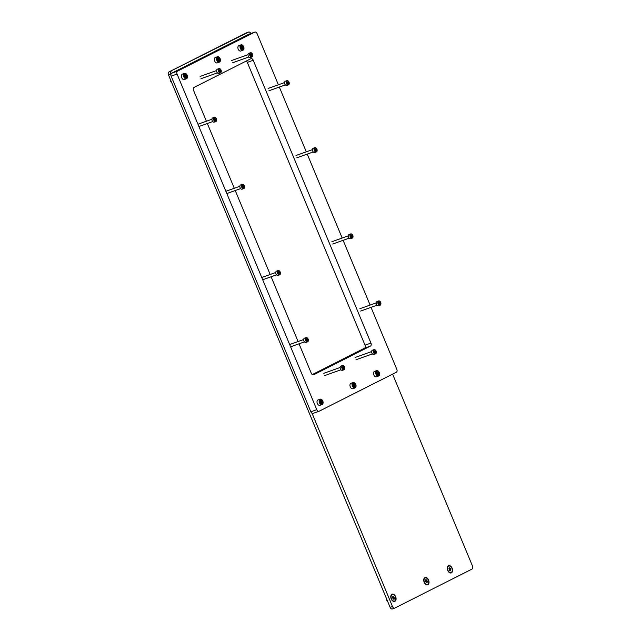 <?xml version="1.0" encoding="UTF-8"?>
<svg xmlns="http://www.w3.org/2000/svg" width="641" height="641" viewBox="0 0 641 641"><rect width="100%" height="100%" fill="white"/><g stroke="black" fill="none" stroke-linecap="round" stroke-linejoin="round"><path stroke-width="0.96" d="M371.035 307.343L396.803 369.264A2.452 1.578 -109.6 0 1 396.338 372.237L319.13 411.234A2.452 1.578 -109.6 0 1 319.018 411.282A2.452 1.578 -109.6 0 1 316.774 409.679L177.076 74.076A2.452 1.578 -109.6 0 1 177.549 71.103L254.757 32.114A2.452 1.578 -109.6 0 1 254.87 32.066A2.452 1.578 -109.6 0 1 257.105 33.661L278.386 84.788M318.889 411.314L313.217 413.341A2.452 1.578 -109.6 0 1 313.096 413.389A2.452 1.578 -109.6 0 1 310.861 411.794L171.163 76.191A2.452 1.578 -109.6 0 1 171.636 73.218L248.844 34.221A2.452 1.578 -109.6 0 1 248.956 34.173A2.452 1.578 -109.6 0 1 249.077 34.141M279.332 87.056L306.294 151.821M307.239 154.096L342.182 238.035M343.127 240.311L370.089 305.076M312.295 374.56L364.569 348.159A2.452 1.578 70.4 0 0 365.033 345.187L247.314 62.377A2.452 1.578 70.4 0 0 246.296 61.023M299.035 343.792L311.278 373.214A2.452 1.578 70.4 0 0 313.521 374.809A2.452 1.578 70.4 0 0 313.633 374.761L370.482 346.052A2.452 1.578 70.4 0 0 370.947 343.079L253.227 60.262A2.452 1.578 70.4 0 0 250.992 58.668A2.452 1.578 70.4 0 0 250.871 58.716L194.031 87.424A2.452 1.578 70.4 0 0 193.558 90.397L206.394 121.229M207.339 123.505L234.294 188.27M235.239 190.537L270.181 274.484M271.127 276.76L298.089 341.525M448.444 565.739A3.846 2.468 70.4 0 0 447.266 567.99A3.846 2.468 70.4 0 0 448.684 571.964A3.846 2.468 70.4 0 0 451.392 572.83A3.846 2.468 70.4 0 0 452.129 568.166A3.846 2.468 70.4 0 0 448.444 565.739M424.903 577.629A3.846 2.468 70.4 0 0 423.725 579.881A3.846 2.468 70.4 0 0 425.143 583.855A3.846 2.468 70.4 0 0 427.851 584.72A3.846 2.468 70.4 0 0 428.589 580.057A3.846 2.468 70.4 0 0 424.903 577.629M391.947 594.271A3.846 2.468 70.4 0 0 390.77 596.523A3.846 2.468 70.4 0 0 392.188 600.497A3.846 2.468 70.4 0 0 394.904 601.362A3.846 2.468 70.4 0 0 395.641 596.699A3.846 2.468 70.4 0 0 391.947 594.271M394.6 608.141L392.476 608.902A2.452 1.578 -109.6 0 1 392.356 608.95A2.452 1.578 -109.6 0 1 390.121 607.347L168.487 74.909A2.452 1.578 -109.6 0 1 168.96 71.936L246.16 32.947A2.452 1.578 -109.6 0 1 246.28 32.891A2.452 1.578 -109.6 0 1 246.4 32.859M392.604 374.12L472.513 566.091A2.452 1.578 70.4 0 1 472.04 569.064L394.84 608.053A2.452 1.578 70.4 0 1 394.72 608.109A2.452 1.578 70.4 0 1 392.484 606.506L312.039 413.245M250.823 33.508A2.452 1.578 70.4 0 0 248.644 32.05A2.452 1.578 70.4 0 0 248.524 32.098L246.16 32.947M168.96 71.936L248.524 32.098M171.323 71.095A2.452 1.578 70.4 0 0 170.851 74.068L168.487 74.909M353.319 382.813A2.54 1.627 70.4 0 0 352.83 385.89A2.54 1.627 70.4 0 0 355.266 387.493A2.54 1.627 70.4 0 0 356.043 386.01A2.54 1.627 70.4 0 0 355.106 383.382A2.54 1.627 70.4 0 0 353.319 382.813M356.035 386.098A2.868 1.835 -109.6 0 1 356.027 386.202A2.868 1.835 -109.6 0 1 355.154 387.877A2.868 1.835 -109.6 0 1 355.018 387.933A2.868 1.835 -109.6 0 1 352.366 385.962A2.868 1.835 -109.6 0 1 352.959 382.597A2.868 1.835 -109.6 0 1 353.095 382.541A2.868 1.835 -109.6 0 1 354.97 383.238A2.868 1.835 -109.6 0 1 355.042 383.318M354.545 383.927L353.672 383.663L353.279 384.568L354.016 386.387L354.898 386.651L355.282 385.746L354.545 383.927M351.108 383.262A2.868 1.835 70.4 0 0 350.964 383.302A2.868 1.835 70.4 0 0 350.827 383.358A2.868 1.835 70.4 0 0 350.234 386.723A2.868 1.835 70.4 0 0 352.887 388.694A2.868 1.835 70.4 0 0 353.023 388.638M354.177 386.106L353.584 384.408M376.86 370.931A2.54 1.627 70.4 0 0 376.371 373.999A2.54 1.627 70.4 0 0 378.807 375.602A2.54 1.627 70.4 0 0 379.576 374.12A2.54 1.627 70.4 0 0 378.647 371.5A2.54 1.627 70.4 0 0 376.86 370.931M379.576 374.216A2.868 1.835 -109.6 0 1 379.568 374.312A2.868 1.835 -109.6 0 1 378.695 375.987A2.868 1.835 -109.6 0 1 378.559 376.051A2.868 1.835 -109.6 0 1 375.906 374.072A2.868 1.835 -109.6 0 1 376.491 370.714A2.868 1.835 -109.6 0 1 376.628 370.65A2.868 1.835 -109.6 0 1 378.51 371.355A2.868 1.835 -109.6 0 1 378.583 371.427M378.086 372.044L377.228 371.772L376.82 372.685L377.557 374.496L378.43 374.761L378.823 373.855L378.086 372.044M377.357 374.44L378.671 373.871M374.64 371.371A2.868 1.835 70.4 0 0 374.504 371.411A2.868 1.835 70.4 0 0 374.368 371.468A2.868 1.835 70.4 0 0 373.775 374.833A2.868 1.835 70.4 0 0 376.427 376.804A2.868 1.835 70.4 0 0 376.563 376.748M377.717 374.216L377.124 372.517M320.364 399.455A2.54 1.627 70.4 0 0 319.875 402.532A2.54 1.627 70.4 0 0 322.311 404.134A2.54 1.627 70.4 0 0 323.088 402.652A2.54 1.627 70.4 0 0 322.151 400.024A2.54 1.627 70.4 0 0 320.364 399.455M323.08 402.74A2.868 1.835 -109.6 0 1 323.08 402.844A2.868 1.835 -109.6 0 1 322.199 404.519A2.868 1.835 -109.6 0 1 322.062 404.575A2.868 1.835 -109.6 0 1 319.41 402.604A2.868 1.835 -109.6 0 1 320.003 399.239A2.868 1.835 -109.6 0 1 320.139 399.183A2.868 1.835 -109.6 0 1 322.022 399.88A2.868 1.835 -109.6 0 1 322.086 399.96M321.598 400.569L320.716 400.305L320.332 401.21L321.061 403.029L321.942 403.293L322.335 402.388L321.598 400.569M318.152 399.904A2.868 1.835 70.4 0 0 318.008 399.944A2.868 1.835 70.4 0 0 317.872 400A2.868 1.835 70.4 0 0 317.279 403.365A2.868 1.835 70.4 0 0 319.939 405.336A2.868 1.835 70.4 0 0 320.067 405.28M321.229 402.748L320.628 401.05M217.7 57.017A2.54 1.627 70.4 0 0 217.219 60.094A2.54 1.627 70.4 0 0 219.647 61.696A2.54 1.627 70.4 0 0 220.424 60.206A2.54 1.627 70.4 0 0 219.486 57.586A2.54 1.627 70.4 0 0 217.7 57.017M220.416 60.302A2.868 1.835 -109.6 0 1 220.416 60.398A2.868 1.835 -109.6 0 1 219.534 62.081A2.868 1.835 -109.6 0 1 219.398 62.137A2.868 1.835 -109.6 0 1 216.746 60.166A2.868 1.835 -109.6 0 1 217.339 56.801A2.868 1.835 -109.6 0 1 217.475 56.745A2.868 1.835 -109.6 0 1 219.358 57.442A2.868 1.835 -109.6 0 1 219.422 57.522M218.934 58.131L218.068 57.858L217.668 58.772L218.405 60.583L219.278 60.847L219.671 59.942L218.934 58.131M218.196 60.526L219.518 59.966M215.488 57.458A2.868 1.835 70.4 0 0 215.344 57.498A2.868 1.835 70.4 0 0 215.208 57.562A2.868 1.835 70.4 0 0 214.623 60.927A2.868 1.835 70.4 0 0 217.275 62.898A2.868 1.835 70.4 0 0 217.411 62.842M218.565 60.302L217.964 58.603M184.744 73.659A2.54 1.627 70.4 0 0 184.263 76.736A2.54 1.627 70.4 0 0 186.691 78.338A2.54 1.627 70.4 0 0 187.468 76.848A2.54 1.627 70.4 0 0 186.531 74.228A2.54 1.627 70.4 0 0 184.744 73.659M187.46 76.944A2.868 1.835 -109.6 0 1 187.46 77.048A2.868 1.835 -109.6 0 1 186.579 78.723A2.868 1.835 -109.6 0 1 186.451 78.779A2.868 1.835 -109.6 0 1 183.791 76.808A2.868 1.835 -109.6 0 1 184.384 73.443A2.868 1.835 -109.6 0 1 184.52 73.386A2.868 1.835 -109.6 0 1 186.403 74.084A2.868 1.835 -109.6 0 1 186.467 74.164M171.163 82.048A1.322 0.849 -109.6 0 1 171.107 81.984A1.322 0.849 -109.6 0 1 170.618 80.614A1.322 0.849 -109.6 0 1 170.618 80.534M170.666 80.149A1.635 1.05 70.4 0 0 170.626 80.429A1.635 1.05 70.4 0 0 171.227 82.12A1.635 1.05 70.4 0 0 171.62 82.441M185.978 74.773L185.097 74.508L184.728 75.406L185.449 77.224L186.323 77.497L186.715 76.591L185.978 74.773M182.533 74.1A2.868 1.835 70.4 0 0 182.389 74.14A2.868 1.835 70.4 0 0 182.26 74.204A2.868 1.835 70.4 0 0 181.667 77.569A2.868 1.835 70.4 0 0 184.32 79.54A2.868 1.835 70.4 0 0 184.456 79.484M185.61 76.944L185.017 75.245M241.24 45.126A2.54 1.627 70.4 0 0 240.752 48.203A2.54 1.627 70.4 0 0 243.187 49.806A2.54 1.627 70.4 0 0 243.965 48.323A2.54 1.627 70.4 0 0 243.027 45.695A2.54 1.627 70.4 0 0 241.24 45.126M243.957 48.412A2.868 1.835 -109.6 0 1 243.949 48.516A2.868 1.835 -109.6 0 1 243.075 50.19A2.868 1.835 -109.6 0 1 242.939 50.246A2.868 1.835 -109.6 0 1 240.287 48.275A2.868 1.835 -109.6 0 1 240.88 44.91A2.868 1.835 -109.6 0 1 241.016 44.854A2.868 1.835 -109.6 0 1 242.899 45.551A2.868 1.835 -109.6 0 1 242.963 45.631M242.474 46.24L241.593 45.976L241.216 46.873L241.937 48.7L242.819 48.964L243.203 48.059L242.474 46.24M239.029 45.575A2.868 1.835 70.4 0 0 238.885 45.615A2.868 1.835 70.4 0 0 238.748 45.671A2.868 1.835 70.4 0 0 238.156 49.037A2.868 1.835 70.4 0 0 240.808 51.008A2.868 1.835 70.4 0 0 240.944 50.951M242.106 48.42L241.505 46.721M448.62 566.107A3.437 2.203 70.4 0 0 448.468 566.155A3.437 2.203 70.4 0 0 448.299 566.227A3.437 2.203 70.4 0 0 447.258 568.118M449.662 570.514L450.535 570.778L450.927 569.873L450.19 568.054L449.317 567.79L448.924 568.695L449.662 570.514M450.102 570.129L449.461 568.399M451.232 572.453A3.437 2.203 70.4 0 0 451.945 568.415A3.437 2.203 70.4 0 0 448.764 566.051A3.437 2.203 70.4 0 0 448.596 566.123A3.437 2.203 70.4 0 0 447.891 570.153A3.437 2.203 70.4 0 0 451.072 572.525A3.437 2.203 70.4 0 0 451.232 572.453M448.596 571.876A3.437 2.203 70.4 0 0 450.775 572.629A3.437 2.203 70.4 0 0 450.919 572.565M449.718 570.402L450.687 569.945M392.124 594.64A3.437 2.203 70.4 0 0 391.971 594.688A3.437 2.203 70.4 0 0 391.811 594.752A3.437 2.203 70.4 0 0 390.77 596.651M393.165 599.039L394.047 599.303L394.415 598.406L393.694 596.587L392.821 596.322L392.428 597.228L393.165 599.039M393.606 598.662L392.973 596.931M394.744 600.986A3.437 2.203 70.4 0 0 395.457 596.947A3.437 2.203 70.4 0 0 392.268 594.584A3.437 2.203 70.4 0 0 392.108 594.648A3.437 2.203 70.4 0 0 391.395 598.686A3.437 2.203 70.4 0 0 394.584 601.058A3.437 2.203 70.4 0 0 394.744 600.986M392.108 600.401A3.437 2.203 70.4 0 0 394.287 601.162A3.437 2.203 70.4 0 0 394.431 601.098M386.643 599.014A1.635 1.05 70.4 0 0 386.611 599.295A1.635 1.05 70.4 0 0 387.212 600.986A1.635 1.05 70.4 0 0 387.605 601.306M387.148 600.913A1.322 0.849 -109.6 0 1 387.084 600.849A1.322 0.849 -109.6 0 1 386.595 599.479A1.322 0.849 -109.6 0 1 386.603 599.399M393.229 598.934L394.191 598.47M425.079 577.998A3.437 2.203 70.4 0 0 424.927 578.046A3.437 2.203 70.4 0 0 424.767 578.11A3.437 2.203 70.4 0 0 423.717 580.009M426.121 582.397L426.986 582.669L427.371 581.764L426.65 579.945L425.776 579.68L425.384 580.586L426.121 582.397M426.561 582.02L425.928 580.289M427.699 584.344A3.437 2.203 70.4 0 0 428.404 580.305A3.437 2.203 70.4 0 0 425.223 577.934A3.437 2.203 70.4 0 0 425.063 578.006A3.437 2.203 70.4 0 0 424.35 582.044A3.437 2.203 70.4 0 0 427.531 584.416A3.437 2.203 70.4 0 0 427.699 584.344M425.063 583.759A3.437 2.203 70.4 0 0 427.243 584.52A3.437 2.203 70.4 0 0 427.387 584.456M426.185 582.292L427.146 581.828M289.003 82.128A2.003 1.29 70.4 0 0 288.49 81.311A2.003 1.29 70.4 0 0 286.823 81.062A2.003 1.29 70.4 0 0 286.695 83.298A2.003 1.29 70.4 0 0 288.202 84.652A2.003 1.29 70.4 0 0 289.235 83.386A2.003 1.29 70.4 0 0 289.003 82.128M289.227 83.458A2.252 1.442 -109.6 0 1 289.227 83.53A2.252 1.442 -109.6 0 1 288.434 84.892A2.252 1.442 -109.6 0 1 286.383 83.426A2.252 1.442 -109.6 0 1 286.92 80.654A2.252 1.442 -109.6 0 1 288.394 81.207A2.252 1.442 -109.6 0 1 288.442 81.263M288.546 83.226L287.953 81.792L287.208 81.896L287.969 83.795L288.546 83.226M287.529 83.226L287.288 82.513M286.92 80.654L285.317 81.223A2.252 1.442 70.4 0 0 284.78 83.995A2.252 1.442 70.4 0 0 286.831 85.461L288.434 84.892M316.91 149.169A2.003 1.29 70.4 0 0 316.398 148.351A2.003 1.29 70.4 0 0 314.723 148.103A2.003 1.29 70.4 0 0 314.603 150.331A2.003 1.29 70.4 0 0 316.109 151.685A2.003 1.29 70.4 0 0 317.135 150.427A2.003 1.29 70.4 0 0 316.91 149.169M317.135 150.491A2.252 1.442 -109.6 0 1 317.127 150.571A2.252 1.442 -109.6 0 1 316.334 151.933A2.252 1.442 -109.6 0 1 314.282 150.467A2.252 1.442 -109.6 0 1 314.819 147.694A2.252 1.442 -109.6 0 1 316.301 148.247A2.252 1.442 -109.6 0 1 316.35 148.303M316.454 150.266L315.853 148.824L315.116 148.928L315.628 150.587L316.454 150.266M315.428 150.266L315.196 149.545M314.819 147.694L313.225 148.263A2.252 1.442 70.4 0 0 312.688 151.036A2.252 1.442 70.4 0 0 314.739 152.502L316.334 151.933M244.325 185.826A2.003 1.29 70.4 0 0 243.812 185.009A2.003 1.29 70.4 0 0 242.146 184.76A2.003 1.29 70.4 0 0 242.018 186.988A2.003 1.29 70.4 0 0 243.524 188.342A2.003 1.29 70.4 0 0 244.558 187.076A2.003 1.29 70.4 0 0 244.325 185.826M244.55 187.148A2.252 1.442 -109.6 0 1 244.55 187.228A2.252 1.442 -109.6 0 1 243.748 188.59A2.252 1.442 -109.6 0 1 241.697 187.124A2.252 1.442 -109.6 0 1 242.242 184.352A2.252 1.442 -109.6 0 1 243.716 184.896A2.252 1.442 -109.6 0 1 243.764 184.961M243.868 186.924L243.276 185.481L242.53 185.586L243.292 187.484L243.868 186.924M242.851 186.924L242.61 186.202M242.242 184.352L240.639 184.92A2.252 1.442 70.4 0 0 240.103 187.693A2.252 1.442 70.4 0 0 242.154 189.159L243.748 188.59M280.213 272.04A2.003 1.29 70.4 0 0 279.7 271.223A2.003 1.29 70.4 0 0 278.034 270.975A2.003 1.29 70.4 0 0 277.906 273.202A2.003 1.29 70.4 0 0 279.412 274.556A2.003 1.29 70.4 0 0 280.446 273.298A2.003 1.29 70.4 0 0 280.213 272.04M280.438 273.37A2.252 1.442 -109.6 0 1 280.438 273.443A2.252 1.442 -109.6 0 1 279.636 274.805A2.252 1.442 -109.6 0 1 277.585 273.338A2.252 1.442 -109.6 0 1 278.13 270.566A2.252 1.442 -109.6 0 1 279.604 271.119A2.252 1.442 -109.6 0 1 279.652 271.175M279.756 273.138L279.164 271.704L278.418 271.8L278.939 273.459L279.756 273.138M278.739 273.138L278.498 272.425M278.13 270.566L276.527 271.135A2.252 1.442 70.4 0 0 275.991 273.907A2.252 1.442 70.4 0 0 278.042 275.374L279.636 274.805M216.418 118.785A2.003 1.29 70.4 0 0 215.913 117.968A2.003 1.29 70.4 0 0 214.238 117.72A2.003 1.29 70.4 0 0 214.118 119.947A2.003 1.29 70.4 0 0 215.624 121.301A2.003 1.29 70.4 0 0 216.65 120.043A2.003 1.29 70.4 0 0 216.418 118.785M216.642 120.115A2.252 1.442 -109.6 0 1 216.642 120.188A2.252 1.442 -109.6 0 1 215.849 121.55A2.252 1.442 -109.6 0 1 213.798 120.083A2.252 1.442 -109.6 0 1 214.334 117.311A2.252 1.442 -109.6 0 1 215.809 117.864A2.252 1.442 -109.6 0 1 215.865 117.92M215.969 119.883L215.368 118.449L214.623 118.553L215.392 120.452L215.969 119.883M214.943 119.883L214.703 119.17M214.334 117.311L212.74 117.88A2.252 1.442 70.4 0 0 212.195 120.652A2.252 1.442 70.4 0 0 214.246 122.119L215.849 121.55M221.041 70.085A2.003 1.29 70.4 0 0 220.528 69.268A2.003 1.29 70.4 0 0 218.853 69.02A2.003 1.29 70.4 0 0 218.733 71.255A2.003 1.29 70.4 0 0 220.24 72.609A2.003 1.29 70.4 0 0 221.273 71.343A2.003 1.29 70.4 0 0 221.041 70.085M221.265 71.415A2.252 1.442 -109.6 0 1 221.265 71.488A2.252 1.442 -109.6 0 1 220.464 72.85A2.252 1.442 -109.6 0 1 218.413 71.383A2.252 1.442 -109.6 0 1 218.958 68.611A2.252 1.442 -109.6 0 1 220.432 69.164A2.252 1.442 -109.6 0 1 220.48 69.22M220.584 71.183L219.991 69.749L219.246 69.853L220.007 71.752L220.584 71.183M219.559 71.183L219.326 70.47M218.958 68.611L217.355 69.18A2.252 1.442 70.4 0 0 216.818 71.96A2.252 1.442 70.4 0 0 218.869 73.419L220.464 72.85M252.49 54.205A2.003 1.29 70.4 0 0 251.977 53.387A2.003 1.29 70.4 0 0 250.302 53.139A2.003 1.29 70.4 0 0 250.182 55.366A2.003 1.29 70.4 0 0 251.689 56.72A2.003 1.29 70.4 0 0 252.714 55.463A2.003 1.29 70.4 0 0 252.49 54.205M252.714 55.535A2.252 1.442 -109.6 0 1 252.706 55.607A2.252 1.442 -109.6 0 1 251.913 56.969A2.252 1.442 -109.6 0 1 249.862 55.503A2.252 1.442 -109.6 0 1 250.399 52.73A2.252 1.442 -109.6 0 1 251.881 53.283A2.252 1.442 -109.6 0 1 251.929 53.339M252.033 55.302L251.432 53.868L250.695 53.972L251.456 55.871L252.033 55.302M251.008 55.302L250.775 54.589M250.399 52.73L248.804 53.299A2.252 1.442 70.4 0 0 248.267 56.071A2.252 1.442 70.4 0 0 250.319 57.538L251.913 56.969M308.121 339.073A2.003 1.29 70.4 0 0 307.608 338.264A2.003 1.29 70.4 0 0 305.933 338.015A2.003 1.29 70.4 0 0 305.813 340.243A2.003 1.29 70.4 0 0 307.319 341.597A2.003 1.29 70.4 0 0 308.345 340.331A2.003 1.29 70.4 0 0 308.121 339.073M308.345 340.403A2.252 1.442 -109.6 0 1 308.337 340.483A2.252 1.442 -109.6 0 1 307.544 341.845A2.252 1.442 -109.6 0 1 305.493 340.379A2.252 1.442 -109.6 0 1 306.029 337.607A2.252 1.442 -109.6 0 1 307.512 338.152A2.252 1.442 -109.6 0 1 307.56 338.208M307.664 340.179L307.063 338.736L306.326 338.841L306.839 340.491L307.664 340.179M306.638 340.179L306.406 339.458M306.029 337.607L304.435 338.176A2.252 1.442 70.4 0 0 303.898 340.948A2.252 1.442 70.4 0 0 305.949 342.414L307.544 341.845M352.798 235.383A2.003 1.29 70.4 0 0 352.286 234.566A2.003 1.29 70.4 0 0 350.611 234.318A2.003 1.29 70.4 0 0 350.491 236.545A2.003 1.29 70.4 0 0 351.997 237.899A2.003 1.29 70.4 0 0 353.031 236.641A2.003 1.29 70.4 0 0 352.798 235.383M353.023 236.713A2.252 1.442 -109.6 0 1 353.023 236.785A2.252 1.442 -109.6 0 1 352.221 238.148A2.252 1.442 -109.6 0 1 350.17 236.681A2.252 1.442 -109.6 0 1 350.707 233.909A2.252 1.442 -109.6 0 1 352.189 234.462A2.252 1.442 -109.6 0 1 352.238 234.518M352.342 236.481L351.741 235.047L351.004 235.143L351.765 237.05L352.342 236.481M351.316 236.481L351.084 235.768M350.707 233.909L349.113 234.478A2.252 1.442 70.4 0 0 348.576 237.25A2.252 1.442 70.4 0 0 350.627 238.716L352.221 238.148M380.706 302.424A2.003 1.29 70.4 0 0 380.193 301.607A2.003 1.29 70.4 0 0 378.519 301.358A2.003 1.29 70.4 0 0 378.398 303.586A2.003 1.29 70.4 0 0 379.905 304.94A2.003 1.29 70.4 0 0 380.93 303.674A2.003 1.29 70.4 0 0 380.706 302.424M380.93 303.746A2.252 1.442 -109.6 0 1 380.922 303.826A2.252 1.442 -109.6 0 1 380.129 305.188A2.252 1.442 -109.6 0 1 378.078 303.722A2.252 1.442 -109.6 0 1 378.615 300.95A2.252 1.442 -109.6 0 1 380.097 301.494A2.252 1.442 -109.6 0 1 380.145 301.55M380.249 303.522L379.648 302.079L378.911 302.183L379.424 303.842L380.249 303.522M379.224 303.522L378.991 302.8M378.615 300.95L377.02 301.518A2.252 1.442 70.4 0 0 376.483 304.291A2.252 1.442 70.4 0 0 378.535 305.757L380.129 305.188M376.083 351.116A2.003 1.29 70.4 0 0 375.57 350.306A2.003 1.29 70.4 0 0 373.895 350.058A2.003 1.29 70.4 0 0 373.775 352.286A2.003 1.29 70.4 0 0 375.281 353.64A2.003 1.29 70.4 0 0 376.315 352.374A2.003 1.29 70.4 0 0 376.083 351.116M376.307 352.446A2.252 1.442 -109.6 0 1 376.307 352.518A2.252 1.442 -109.6 0 1 375.506 353.888A2.252 1.442 -109.6 0 1 373.455 352.422A2.252 1.442 -109.6 0 1 373.991 349.641A2.252 1.442 -109.6 0 1 375.474 350.194A2.252 1.442 -109.6 0 1 375.522 350.25M375.626 352.221L375.033 350.779L374.288 350.883L375.049 352.782L375.626 352.221M374.6 352.221L374.368 351.5M373.991 349.641L372.397 350.218A2.252 1.442 70.4 0 0 371.86 352.991A2.252 1.442 70.4 0 0 373.911 354.457L375.506 353.888M344.634 367.005A2.003 1.29 70.4 0 0 344.121 366.187A2.003 1.29 70.4 0 0 342.454 365.939A2.003 1.29 70.4 0 0 342.326 368.166A2.003 1.29 70.4 0 0 343.832 369.52A2.003 1.29 70.4 0 0 344.866 368.255A2.003 1.29 70.4 0 0 344.634 367.005M344.858 368.327A2.252 1.442 -109.6 0 1 344.858 368.407A2.252 1.442 -109.6 0 1 344.057 369.769A2.252 1.442 -109.6 0 1 342.006 368.303A2.252 1.442 -109.6 0 1 342.55 365.53A2.252 1.442 -109.6 0 1 344.025 366.075A2.252 1.442 -109.6 0 1 344.073 366.131M344.177 368.102L343.584 366.66L342.839 366.764L343.36 368.423L344.177 368.102M343.159 368.102L342.919 367.381M342.55 365.53L340.948 366.099A2.252 1.442 70.4 0 0 340.411 368.871A2.252 1.442 70.4 0 0 342.462 370.338L344.057 369.769M171.636 73.218L177.549 71.103M171.163 76.191L177.076 74.076M248.844 34.221L254.757 32.114M310.861 411.794L316.774 409.679M247.314 62.377L253.227 60.262M365.033 345.187L370.947 343.079M364.569 348.159L370.482 346.052M390.121 607.347L392.484 606.506M353.616 384.296L354.241 384.071M354.577 386.427L354.994 386.275M353.576 383.975L353.976 383.831M353.728 384.856L354.906 384.432M354.008 385.529L355.194 385.113M377.148 372.413L377.781 372.189M378.118 374.536L378.535 374.392M377.116 372.092L377.517 371.948M377.269 372.966L378.446 372.541M377.549 373.647L378.727 373.222M320.66 400.937L321.285 400.721M321.622 403.069L322.038 402.917M320.62 400.617L321.029 400.473M320.772 401.498L321.958 401.074M321.053 402.171L322.239 401.755M217.996 58.499L218.621 58.275M218.958 60.631L219.382 60.478M217.956 58.179L218.365 58.035M218.108 59.052L219.294 58.635M218.389 59.733L219.575 59.309M185.041 75.141L185.666 74.917M186.002 77.273L186.427 77.12M185.001 74.821L185.409 74.677M185.153 75.694L186.339 75.277M185.441 76.375L186.619 75.95M241.537 46.609L242.162 46.392M242.498 48.74L242.915 48.588M241.497 46.288L241.897 46.144M241.649 47.17L242.827 46.745M241.929 47.843L243.115 47.426M450.198 570.562L450.623 570.41M449.926 569.561L450.815 569.24M449.197 568.11L449.605 567.966M449.645 568.879L450.535 568.567M393.71 599.087L394.127 598.942M393.438 598.093L394.327 597.773M392.709 596.643L393.109 596.499M393.157 597.412L394.039 597.091M426.666 582.445L427.082 582.3M426.393 581.443L427.275 581.131M425.664 580.001L426.065 579.857M426.113 580.77L426.994 580.45M287.697 83.442L288.506 83.154M287.408 82.537L288.298 82.216M287.144 82.176L287.977 81.88M287.601 82.977L288.482 82.665M315.604 150.483L316.414 150.194M315.316 149.569L316.205 149.257M315.051 149.209L315.877 148.912M315.5 150.018L316.39 149.698M243.019 187.14L243.828 186.843M242.731 186.227L243.62 185.914M242.466 185.866L243.3 185.57M242.915 186.675L243.804 186.355M278.907 273.354L279.716 273.066M278.619 272.441L279.508 272.129M278.354 272.08L279.188 271.784M278.811 272.89L279.692 272.569M215.112 120.099L215.921 119.811M214.831 119.186L215.713 118.873M214.559 118.825L215.392 118.529M215.015 119.635L215.897 119.314M219.735 71.399L220.544 71.111M219.446 70.494L220.336 70.173M219.182 70.133L220.015 69.837M219.631 70.935L220.52 70.622M251.184 55.519L251.993 55.23M250.895 54.605L251.785 54.293M250.631 54.253L251.456 53.948M251.08 55.054L251.969 54.733M306.815 340.387L307.624 340.099M306.526 339.482L307.416 339.161M306.262 339.121L307.087 338.825M306.71 339.922L307.6 339.61M351.492 236.697L352.302 236.409M351.204 235.784L352.093 235.471M350.939 235.423L351.773 235.127M351.388 236.233L352.278 235.912M379.4 303.73L380.209 303.441M379.111 302.824L380.001 302.504M378.839 302.464L379.672 302.167M379.296 303.265L380.185 302.953M374.777 352.43L375.586 352.141M374.488 351.524L375.378 351.204M374.224 351.164L375.057 350.867M374.673 351.965L375.562 351.653M343.328 368.311L344.137 368.022M343.039 367.405L343.929 367.085M342.775 367.045L343.608 366.748M343.231 367.846L344.113 367.533M248.956 34.173L254.87 32.066M313.096 413.389L319.018 411.282M246.28 32.891L248.644 32.05M392.356 608.95L394.72 608.109M353.952 386.186L355.138 385.762M355.018 387.933L352.887 388.694M353.095 382.541L350.964 383.302M353.6 384.352L354.377 384.071M378.559 376.051L376.427 376.804M376.628 370.65L374.504 371.411M377.14 372.461L377.918 372.189M320.997 402.828L322.183 402.404M322.062 404.575L319.939 405.336M320.139 399.183L318.008 399.944M320.644 400.994L321.421 400.713M219.398 62.137L217.275 62.898M217.475 56.745L215.344 57.498M217.988 58.555L218.765 58.275M185.377 77.032L186.563 76.608M186.451 78.779L184.32 79.54M184.52 73.386L182.389 74.14M185.033 75.197L185.81 74.917M241.873 48.5L243.059 48.075M242.939 50.246L240.808 51.008M241.016 44.854L238.885 45.615M241.521 46.665L242.298 46.384M449.229 568.487L450.006 568.206M449.87 570.21L450.759 569.897M392.733 597.019L393.51 596.739M393.382 598.742L394.271 598.43M425.688 580.369L426.465 580.097M426.337 582.1L427.218 581.788M268.082 88.466L284.524 82.593M268.908 90.774L285.349 84.908M287.737 83.61L288.178 83.45M295.99 155.499L312.431 149.633M296.815 157.814L313.257 151.949M315.644 150.643L316.085 150.491M225.864 191.282L239.846 186.291M226.81 193.55L240.671 188.598M243.059 187.3L243.5 187.148M261.752 277.497L275.734 272.505M262.698 279.764L276.559 274.821M278.947 273.515L279.388 273.362M197.957 124.242L211.939 119.25M198.902 126.509L212.764 121.566M214.543 118.769L214.943 118.625M215.16 120.268L215.592 120.107M200.12 76.423L216.562 70.55M200.945 78.731L217.387 72.866M219.775 71.568L220.216 71.407M231.569 60.542L248.011 54.669M232.395 62.85L248.836 56.985M251.224 55.687L251.665 55.527M289.66 344.538L303.642 339.546M290.605 346.805L304.467 341.853M306.855 340.555L307.295 340.403M331.878 241.721L348.319 235.848M332.703 244.029L349.145 238.164M351.532 236.858L351.973 236.705M359.785 308.754L376.219 302.889M360.611 311.069L377.052 305.196M378.823 302.408L379.224 302.264M379.44 303.898L379.873 303.746M355.162 357.454L371.604 351.589M355.987 359.769L372.429 353.896M374.817 352.598L375.257 352.438M323.713 373.334L340.155 367.469M324.538 375.65L340.98 369.777M343.368 368.479L343.808 368.327"/></g></svg>
